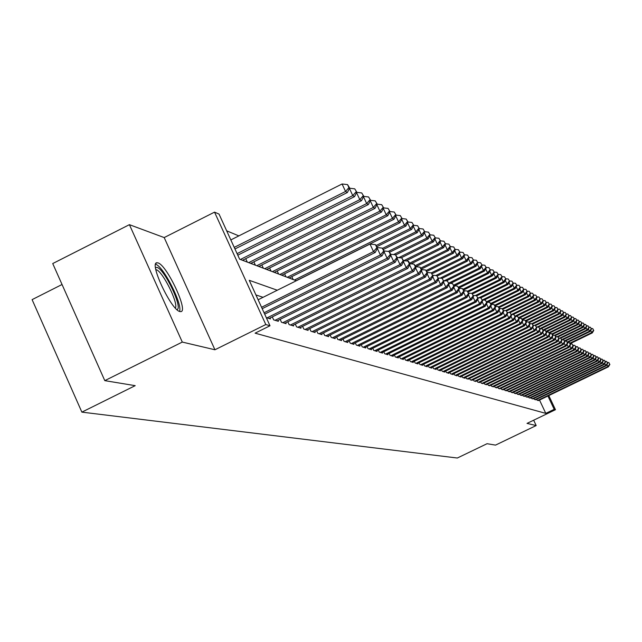 <?xml version="1.0" encoding="UTF-8"?>
<svg xmlns="http://www.w3.org/2000/svg" width="642" height="642" viewBox="0 0 642 642"><rect width="100%" height="100%" fill="white"/><g stroke="black" fill="none" stroke-linecap="round" stroke-linejoin="round"><path stroke-width="0.96" d="M157.964 262.899L157.041 262.763C148.599 262.024 171.213 310.303 179.912 311.547L180.715 311.627C188.884 311.948 166.896 264.889 157.964 262.899M62.041 284.502L32.1 299.637L81.871 412.132L457.329 458.019L487.053 443.71L495.528 445.115L536.182 425.558L533.663 420.197M81.871 412.132L135.197 385.657L104.798 380.642L52.732 263.557L129.411 224.668L182.296 342.074L214.934 349.77L265.804 324.539L214.54 212.133L219.042 214.099L239.618 259.183L243.96 260.829L243.487 259.785M214.934 349.77L164.191 237.572L129.411 224.668M164.191 237.572L214.54 212.133M238.856 235.887L226.682 230.831M104.798 380.642L182.296 342.074M536.736 399.276L537.21 400.279L538.678 400.472M534.016 398.433L534.489 399.444L535.982 399.645M531.247 397.575L531.736 398.61L533.245 398.802M528.446 396.708L528.936 397.751L530.469 397.952M525.597 395.825L526.095 396.884L527.652 397.085M522.7 394.926L523.206 396.01L524.795 396.21M519.763 394.019L520.277 395.111L521.89 395.32M516.786 393.097L517.308 394.204L518.937 394.421M513.752 392.158L514.29 393.281L515.943 393.498M510.679 391.203L511.217 392.35L512.902 392.567M507.557 390.232L508.103 391.395L509.812 391.62M504.379 389.245L504.941 390.432L506.674 390.657M501.161 388.25L501.723 389.453L503.488 389.678M497.879 387.23L498.457 388.458L500.246 388.691M494.549 386.195L495.134 387.439L496.956 387.68M491.17 385.144L491.756 386.412L493.61 386.653M487.727 384.077L488.329 385.369L490.215 385.609M484.228 382.993L484.838 384.301L486.756 384.55M480.673 381.886L481.291 383.218L483.241 383.475M477.054 380.762L477.688 382.118L479.67 382.375M473.371 379.623L474.013 381.003L476.035 381.26M469.631 378.459L470.281 379.863L472.335 380.128M465.819 377.279L466.485 378.7L468.572 378.973M461.943 376.076L462.625 377.528L464.944 378.234L464.744 377.801M458.003 374.848L458.693 376.324L461.06 377.047L460.852 376.605M453.982 373.596L454.688 375.105L457.096 375.843L456.887 375.385M449.898 372.328L450.612 373.861L453.067 374.607L452.851 374.15M445.733 371.036L446.463 372.593L448.959 373.355L448.742 372.89M441.495 369.712L442.234 371.309L444.778 372.079L444.561 371.606M437.178 368.372L437.932 369.993L440.524 370.787L440.3 370.298M432.78 366.999L433.551 368.652L436.191 369.463L435.958 368.965M428.294 365.611L429.081 367.296L431.769 368.115L431.536 367.609M423.728 364.183L424.531 365.908L427.267 366.743L427.034 366.229M419.074 362.738L419.884 364.487L422.685 365.338L422.436 364.817M414.331 361.261L415.157 363.043L418.006 363.918L417.757 363.38M409.492 359.753L410.334 361.574L413.239 362.465L412.983 361.911M404.556 358.212L405.415 360.074L408.376 360.981L408.119 360.419M399.517 356.647L400.399 358.541L403.417 359.464L403.16 358.894M394.381 355.042L395.279 356.984L398.361 357.923L398.096 357.345M389.14 353.413L390.055 355.387L393.201 356.35L392.928 355.756M383.788 351.744L384.727 353.766L387.937 354.745L387.656 354.135M378.331 350.042L379.278 352.105L382.56 353.1L382.271 352.482M372.753 348.301L373.724 350.412L377.071 351.431L376.782 350.797M367.055 346.519L368.051 348.678L371.469 349.721L371.172 349.071M361.237 344.706L362.248 346.905L365.747 347.972L365.442 347.314M355.291 342.852L356.326 345.099L359.897 346.19L359.584 345.516M349.208 340.95L350.267 343.253L353.919 344.369L353.606 343.679M342.997 339.008L344.08 341.367L347.812 342.507L347.491 341.801M336.641 337.026L337.756 339.433L341.568 340.597L341.239 339.875M330.148 334.996L331.28 337.459L335.18 338.647L334.843 337.917M323.496 332.917L324.659 335.437L328.648 336.657L328.303 335.902M316.699 330.791L317.878 333.375L321.963 334.618L321.61 333.848M309.733 328.608L310.945 331.256L315.126 332.532L314.765 331.745M302.599 326.377L303.843 329.089L308.128 330.397L307.759 329.587M295.296 324.09L296.572 326.874L300.954 328.214L300.576 327.38M287.817 321.754L289.125 324.603L293.611 325.967L293.225 325.125M280.153 319.347L281.485 322.276L286.091 323.68L285.69 322.806M272.296 316.883L273.661 319.885L278.379 321.321L277.97 320.43M266.286 317.638L270.475 318.913L270.057 317.999M245.709 258.67L247.266 262.088L252.17 263.95L251.704 262.931M253.871 261.848L255.388 265.178L260.171 267L259.713 266.005M261.832 264.945L263.316 268.195L267.979 269.969L267.537 268.998M269.6 267.971L271.052 271.141L275.603 272.874L275.169 271.927M277.183 270.924L278.604 274.014L283.05 275.707L282.624 274.784M284.591 273.797L285.979 276.822L290.32 278.467L289.903 277.569M291.829 276.614L293.177 279.559L296.323 280.755L239.618 259.183M277.288 290.232L249.257 280.313L270.001 325.775L255.099 333.166L545.788 413.376L539.521 400.062M263.051 297.318L255.933 294.935M548.806 395.584L555.466 409.708L527.026 423.399L536.182 425.558M555.466 409.708L554.19 409.331L547.915 396.018M545.788 413.376L554.19 409.331M270.001 325.775L265.804 324.539M261.567 307.285L373.5 251.608L375.241 252.458L262.201 308.674M258.14 299.766L370.001 244.064L373.5 251.608L376.87 247.66L377.56 248.013L375.466 244.65L376.87 247.66M375.466 244.65L370.001 244.064M375.241 252.458L377.56 248.013M234.956 248.96L347.378 192.512L345.557 191.468L342.074 183.981L230.831 239.923M348.927 187.592L349.657 188.018L347.539 184.599L348.927 187.592L345.557 191.468L234.234 247.379M349.657 188.018L347.378 192.512M342.074 183.981L347.539 184.599M155.516 267.57L157.009 267.393C164.641 269.014 183.556 309.211 176.831 309.532M175.354 308.064C178.749 303.457 162.506 270.956 156.191 269.712L155.837 269.624M179.535 311.418C182.81 304.469 163.212 265.852 155.605 264.279M264.071 312.782L380.385 254.978L382.078 255.813L264.689 314.131M383.699 251.086L384.373 251.423L382.319 248.109L383.699 251.086L380.385 254.978L377.344 248.43M382.319 248.109L377.36 247.579M382.078 255.813L384.373 251.423M267.056 317.87L387.094 258.269L388.747 259.079L269.07 318.488M390.36 254.425L391.018 254.754L388.996 251.487L390.36 254.425L387.094 258.269L384.133 251.897M388.996 251.487L384.165 250.966M388.747 259.079L391.018 254.754M275.049 320.31L393.634 261.479L395.247 262.265L277.015 320.904M396.852 257.675L397.494 257.996L395.504 254.77L396.852 257.675L393.634 261.479L390.745 255.267M395.504 254.77L390.793 254.272M395.247 262.265L397.494 257.996M282.841 322.685L400.014 264.6L401.579 265.371L284.759 323.271M403.184 260.845L403.81 261.158L401.852 257.98L403.184 260.845L400.014 264.6L397.197 258.557M401.852 257.98L397.262 257.49M401.579 265.371L403.81 261.158M237.797 255.187L354.545 196.621L352.771 195.601L237.091 253.646M356.808 192.191L354.721 188.82L356.808 192.191L354.545 196.621M356.101 191.773L352.771 195.601L349.441 188.435M349.545 188.234L354.721 188.82M242.507 260.275L361.542 200.625L359.809 199.638L240.413 259.48M363.773 196.259L361.727 192.937L363.773 196.259L361.542 200.625M363.083 195.85L359.809 199.638L356.559 192.664M356.711 192.367L361.727 192.937M250.741 263.413L368.356 204.533L366.67 203.57L248.703 262.634M370.57 200.224L368.556 196.95L370.57 200.224L368.356 204.533M369.896 199.831L366.67 203.57L363.508 196.781M363.701 196.404L368.556 196.95M258.782 266.47L375 208.345L373.355 207.398L256.792 265.716M377.199 204.084L375.209 200.858L377.199 204.084L375 208.345M376.541 203.707L373.355 207.398L370.273 200.794M370.514 200.328L375.209 200.858M290.441 325.004L406.234 267.65L407.766 268.404L292.311 325.574M409.363 263.942L409.973 264.247L408.649 261.414L408.039 261.109L409.363 263.942L406.234 267.65L403.489 261.767M408.039 261.109L403.569 260.636M407.766 268.404L409.973 264.247M266.631 269.455L381.484 212.061L379.879 211.138L264.681 268.717M383.659 207.856L381.709 204.678L383.659 207.856L381.484 212.061M383.017 207.486L379.879 211.138L376.878 204.702M377.159 204.164L381.709 204.678M297.856 327.268L412.3 270.627L413.793 271.357L299.686 327.821M415.39 266.96L415.984 267.257L414.082 264.159L415.39 266.96L412.3 270.627L409.628 264.897M414.082 264.159L409.716 263.702M413.793 271.357L415.984 267.257M274.286 272.368L387.816 215.688L386.251 214.789L272.385 271.646M394.236 212.029L396.13 215.134L394.236 212.029L389.959 211.555L388.049 208.393L389.967 211.539L387.816 215.688M389.349 211.178L386.251 214.789L383.322 208.514M383.635 207.904L388.049 208.393M305.102 329.474L418.223 273.532L419.683 274.246L306.884 330.02M421.272 269.905L421.85 270.194L419.98 267.136L421.272 269.905L418.223 273.532L415.615 267.947M419.98 267.136L415.719 266.687M419.683 274.246L421.85 270.194M281.758 275.217L393.995 219.227L392.463 218.352L279.904 274.511M395.52 214.781L392.463 218.352L389.606 212.237M396.13 215.134L393.995 219.227M312.173 331.633L424.009 276.365L425.437 277.063L313.914 332.163M427.018 272.778L425.734 270.049L427.018 272.778L424.009 276.365L421.465 270.924M425.734 270.049L421.577 269.608M425.437 277.063L427.58 273.067M289.06 277.994L400.022 222.686L398.53 221.827L287.247 277.304M402.141 218.641L400.279 215.584L402.141 218.641L400.022 222.686M401.547 218.296L398.53 221.827L395.745 215.864M396.122 215.118L400.279 215.584M319.082 333.736L429.659 279.134L431.047 279.816L320.783 334.257M432.62 275.587L431.36 272.89L432.62 275.587L429.659 279.134L427.171 273.821M432.162 273.701L462.705 258.606L461.558 257.948L431.336 272.882L427.299 272.465M431.047 279.816L433.173 275.867M296.195 280.706L405.921 226.064L404.46 225.222L294.421 280.032M408.015 222.068L406.177 219.05L408.015 222.068L405.921 226.064M407.429 221.731L404.46 225.222L401.74 219.412M402.117 218.601L406.177 219.05M325.831 335.798L435.172 281.846L436.536 282.512L327.492 336.304M438.101 278.331L436.849 275.667L438.101 278.331L435.172 281.846L432.748 276.662M436.849 275.667L432.885 275.249M436.536 282.512L438.647 278.604M376.926 246.648L411.674 229.363L410.246 228.544L376.348 245.413M413.753 225.414L411.939 222.437L413.753 225.414L411.674 229.363M413.183 225.085L410.246 228.544L407.598 222.87M407.983 221.996L411.939 222.437M332.42 337.812L440.564 284.486L441.897 285.136L334.049 338.302M443.453 281.011L442.218 278.371L443.453 281.011L440.564 284.486L438.197 279.43M442.218 278.371L438.35 277.97M441.897 285.136L443.983 281.276M383.443 249.417L417.3 232.581L415.904 231.786L382.696 248.302M419.362 228.688L417.573 225.743L419.362 228.688L417.3 232.581M418.801 228.367L415.904 231.786L413.312 226.249M413.705 225.318L417.573 225.743M338.872 339.778L445.837 287.07L447.137 287.704L340.461 340.26M448.686 283.636L447.466 281.027L448.686 283.636L445.837 287.07L443.526 282.135M447.466 281.027L443.678 280.634M447.137 287.704L449.207 283.892M389.798 252.129L422.797 235.734L421.433 234.956L388.314 251.415M424.843 231.89L423.086 228.977L424.843 231.89L422.797 235.734M424.298 231.569L421.433 234.956L418.905 229.547M419.298 228.56L423.086 228.977M395.769 254.906L428.174 238.816L426.842 238.054L393.586 254.569M430.196 235.012L428.463 232.139L430.196 235.012L428.174 238.816M429.667 234.707L426.842 238.054L424.37 232.773M424.771 231.738L428.463 232.139M401.049 257.891L433.438 241.833L432.13 241.087L398.746 257.651M435.445 238.07L433.735 235.229L435.445 238.07L433.438 241.833M434.923 237.773L432.13 241.087L429.715 235.927M430.116 234.836L433.735 235.229M345.171 341.696L450.989 289.598L452.257 290.216L346.728 342.17M453.806 286.196L452.594 283.62L453.806 286.196L450.989 289.598L448.726 284.775M452.594 283.62L448.894 283.234M452.257 290.216L454.311 286.452M351.343 343.582L456.029 292.062L457.264 292.672L352.859 344.04M458.805 288.707L457.61 286.147L458.805 288.707L456.029 292.062L453.814 287.351M457.61 286.147L453.99 285.778M457.264 292.672L459.303 288.948M357.369 345.42L460.956 294.477L462.168 295.079L358.862 345.869M463.701 291.155L462.513 288.627L463.701 291.155L460.956 294.477L458.797 289.879M462.513 288.627L458.982 288.258M462.168 295.079L464.182 291.396M406.065 260.901L438.582 244.779L437.306 244.048L403.802 260.66M440.564 241.063L438.879 238.254L440.564 241.063L438.582 244.779M440.059 240.766L437.306 244.048L434.939 239.009M435.348 237.877L438.879 238.254M363.276 347.218L465.771 296.845L466.959 297.431L364.728 347.667M468.491 293.555L467.312 291.051L468.491 293.555L465.771 296.845L463.66 292.351M467.312 291.051L463.853 290.698M466.959 297.431L468.965 293.787M410.976 263.83L443.614 247.66L442.362 246.945L409.5 263.228M445.588 243.992L443.919 241.215L445.588 243.992L443.614 247.66M445.091 243.703L442.362 246.945L440.051 242.026M440.46 240.846L443.919 241.215M369.054 348.983L470.49 299.156L471.653 299.726L370.474 349.417M473.17 295.898L472.014 293.426L473.17 295.898L470.49 299.156L468.427 294.758M472.014 293.426L468.628 293.073M471.653 299.726L473.636 296.131M415.791 266.695L448.541 250.484L447.322 249.786L415.246 265.668M450.491 246.857L448.854 244.112L450.491 246.857L448.541 250.484M450.01 246.576L447.322 249.786L445.058 244.971M445.468 243.751L448.854 244.112M374.703 350.709L475.104 301.419L476.244 301.981L376.1 351.134M477.76 298.193L476.613 295.745L477.76 298.193L475.104 301.419L473.09 297.126M476.613 295.745L473.298 295.408M476.244 301.981L478.21 298.426M421.337 269.094L453.364 253.253L452.169 252.563L420.855 268.059M455.298 249.658L453.685 246.953L455.298 249.658L453.364 253.253M454.825 249.385L452.169 252.563L449.954 247.86M450.371 246.592L453.685 246.953M380.241 352.394L479.63 303.634L480.746 304.188L381.605 352.811M482.246 300.448L481.107 298.024L482.246 300.448L479.63 303.634L477.656 299.437M481.107 298.024L477.865 297.687M480.746 304.188L482.696 300.665M426.81 271.414L458.083 255.957L456.911 255.283L426.336 270.402M460.009 252.41L458.412 249.73L460.009 252.41L458.083 255.957M459.544 252.137L456.911 255.283L454.753 250.685M455.17 249.377L458.412 249.73M385.665 354.047L484.052 305.809L485.151 306.346L387.006 354.456M486.644 302.647L485.521 300.247L486.644 302.647L484.052 305.809L482.126 301.7M485.521 300.247L482.343 299.926M485.151 306.346L487.077 302.863M464.615 255.099L463.043 252.45L464.615 255.099L462.705 258.606M464.158 254.834L461.558 257.948L459.447 253.446M459.865 252.105L463.043 252.45M390.978 355.668L488.393 307.935L489.461 308.457L392.286 356.069M490.953 304.806L489.838 302.43L490.953 304.806L488.393 307.935L486.5 303.907M489.838 302.43L486.724 302.109M489.461 308.457L491.379 305.014M437.395 275.94L467.24 261.206L466.116 260.556L435.757 275.546M469.133 257.731L467.577 255.107L469.133 257.731L467.24 261.206M468.684 257.474L466.116 260.556L464.046 256.15M464.463 254.778L467.577 255.107M396.178 357.257L492.639 310.014L493.69 310.527L397.47 357.65M495.175 306.916L494.067 304.565L495.175 306.916L492.639 310.014L490.785 306.082M494.067 304.565L491.018 304.26M493.69 310.527L495.592 307.125M442.065 278.355L471.677 263.75L470.578 263.116L440.107 278.155M473.555 260.315L472.014 257.723L473.555 260.315L471.677 263.75M473.114 260.058L470.578 263.116L468.548 258.798M468.973 257.394L472.014 257.723M401.282 358.814L496.804 312.06L497.831 312.558L402.542 359.199M499.307 308.987L498.208 306.659L499.307 308.987L496.804 312.06L494.99 308.2M498.208 306.659L495.223 306.354M497.831 312.558L499.717 309.195M406.282 360.339L500.88 314.058L501.892 314.548L407.518 360.716M503.36 311.017L502.269 308.714L503.36 311.017L500.88 314.058L499.107 310.287M502.269 308.714L499.348 308.417M501.892 314.548L503.761 311.218M411.185 361.831L504.877 316.016L505.864 316.506L412.397 362.2M507.332 313.007L506.257 310.728L507.332 313.007L504.877 316.016L503.135 312.325M506.257 310.728L503.392 310.431M505.864 316.506L507.726 313.2M446.294 280.899L476.027 266.237L474.952 265.619L444.368 280.706M477.889 262.843L476.372 260.275L477.889 262.843L476.027 266.237M477.463 262.594L474.952 265.619L472.961 261.398M473.387 259.962L476.372 260.275M450.443 283.395L480.288 268.685L479.237 268.075L448.822 283.066M482.134 265.323L480.641 262.787L482.134 265.323L480.288 268.685M481.717 265.074L479.237 268.075L477.287 263.942M477.712 262.474L480.641 262.787M454.528 285.826L484.469 271.076L483.434 270.483L453.693 285.136M486.307 267.754L484.822 265.242L486.307 267.754L484.469 271.076M485.89 267.513L483.434 270.483L481.524 266.43M481.957 264.937L484.822 265.242M415.992 363.3L508.801 317.942L509.772 318.416L417.18 363.661M511.225 314.957L510.157 312.702L511.225 314.957L508.801 317.942L507.092 314.323M510.157 312.702L507.349 312.413M509.772 318.416L511.61 315.15M458.878 288.049L488.57 273.428L487.551 272.842L458.468 287.167M490.392 270.138L488.923 267.65L490.392 270.138L488.57 273.428M489.982 269.897L487.551 272.842L485.681 268.878M486.114 267.353L488.923 267.65M420.703 364.736L512.645 319.828L513.6 320.294L421.874 365.097M515.044 316.867L513.985 314.636L515.044 316.867L512.645 319.828L510.976 316.281M513.985 314.636L511.233 314.355M513.6 320.294L515.422 317.06M463.54 290.023L492.591 275.731L491.595 275.161L463.139 289.165M494.396 272.473L492.944 270.017L494.396 272.473L492.591 275.731M493.995 272.24L491.595 275.161L489.758 271.269M490.191 269.72L492.944 270.017M425.333 366.149L516.417 321.674L517.348 322.132L426.473 366.502M518.792 318.745L517.741 316.53L518.792 318.745L516.417 321.674L514.78 318.199M517.741 316.53L515.044 316.257M517.348 322.132L519.161 318.93M468.106 291.974L496.531 277.994L495.552 277.432L467.585 291.187M498.32 274.768L496.892 272.336L498.32 274.768L496.531 277.994M497.935 274.535L495.552 277.432L493.762 273.62M494.196 272.048L496.892 272.336M429.867 367.537L520.116 323.488L521.031 323.937L430.991 367.874M522.468 320.591L521.432 318.392L522.468 320.591L520.116 323.488L518.511 320.077M521.432 318.392L518.776 318.127M521.031 323.937L522.829 320.767M472.576 293.884L500.407 280.209L499.444 279.655L471.533 293.378M502.18 277.015L500.768 274.607L502.18 277.015L500.407 280.209M501.795 276.79L499.444 279.655L497.678 275.924M498.12 274.327L500.768 274.607M434.321 368.893L523.752 325.269L524.642 325.711L435.42 369.23M526.071 322.396L525.044 320.222L526.071 322.396L523.752 325.269L522.171 321.931M525.044 320.222L522.444 319.957M524.642 325.711L526.424 322.573M438.695 370.225L527.315 327.019L528.189 327.452L439.77 370.554M529.61 324.162L528.591 322.011L529.61 324.162L527.315 327.019L525.766 323.737M528.591 322.011L526.039 321.754M528.189 327.452L529.963 324.338M442.98 371.533L530.806 328.728L531.672 329.153L444.039 371.854M533.085 325.903L532.074 323.769L533.085 325.903L530.806 328.728L529.289 325.518M532.074 323.769L529.57 323.52M531.672 329.153L533.43 326.08M476.797 295.842L504.203 282.384L503.256 281.846L475.241 295.609M505.96 279.222L504.564 276.838L505.96 279.222L504.203 282.384M505.583 279.005L503.256 281.846L501.53 278.179M501.964 276.566L504.564 276.838M480.545 297.96L507.926 284.518L507.003 283.989L478.884 297.792M509.676 281.389L508.295 279.029L509.676 281.389L507.926 284.518M509.307 281.172L507.003 283.989L505.302 280.402M505.744 278.764L508.295 279.029M484.1 300.103L511.586 286.613L510.679 286.099L482.471 299.934M513.319 283.515L511.955 281.18L513.319 283.515L511.586 286.613M512.958 283.307L510.679 286.099L509.01 282.576M509.451 280.915L511.955 281.18M447.193 372.817L534.24 330.413L535.091 330.831L448.236 373.138M536.495 327.613L535.492 325.494L536.495 327.613L534.24 330.413L532.756 327.26M535.492 325.494L533.037 325.253M535.091 330.831L536.832 327.781M487.591 302.197L515.173 288.675L514.282 288.162L486.564 301.764M516.898 285.602L515.55 283.291L516.898 285.602L515.173 288.675M516.545 285.393L514.282 288.162L512.653 284.711M513.094 283.034L515.55 283.291M451.326 374.077L537.611 332.066L538.445 332.476L452.353 374.39M539.842 329.29L538.855 327.195L539.842 329.29L537.611 332.066L536.15 328.977M538.855 327.195L536.439 326.955M538.445 332.476L540.171 329.458M491.034 304.26L518.704 290.698L517.829 290.192L490.665 303.505M520.413 287.656L519.073 285.361L520.413 287.656L518.704 290.698M520.06 287.447L517.829 290.192L516.224 286.805M516.666 285.112L519.073 285.361M455.395 375.321L540.925 333.688L541.744 334.089L456.398 375.626M543.132 330.935L542.145 328.856L543.132 330.935L540.925 333.688L539.489 330.654M542.145 328.856L539.778 328.624M541.744 334.089L543.453 331.103M495.046 305.969L522.163 292.68L521.304 292.19L494.693 305.231M523.864 289.67L522.54 287.399L523.864 289.67L522.163 292.68M523.519 289.47L521.304 292.19L519.731 288.86M520.172 287.151L522.54 287.399M459.383 376.533L544.175 335.284L544.978 335.678L460.37 376.838M546.358 332.556L545.387 330.494L546.358 332.556L544.175 335.284L542.763 332.307M545.387 330.494L543.06 330.261M544.978 335.678L546.679 332.716M498.986 307.646L525.565 294.63L524.723 294.148L498.641 306.916M527.251 291.645L525.942 289.398L527.251 291.645L525.565 294.63M526.913 291.452L524.723 294.148L523.182 290.882M523.623 289.157L525.942 289.398M463.299 377.729L547.369 336.849L548.156 337.235L464.27 378.026M549.536 334.145L548.565 332.099L549.536 334.145L547.369 336.849L545.989 333.928M548.565 332.099L546.286 331.874M548.156 337.235L549.849 334.305M502.855 309.3L528.912 296.548L528.077 296.066L502.253 308.714M530.581 293.587L529.289 291.364L530.581 293.587L528.912 296.548M530.252 293.394L528.077 296.066L526.56 292.864M527.01 291.123L529.289 291.364M467.151 378.908L550.507 338.39L551.285 338.767L468.106 379.197M552.65 335.71L551.695 333.68L552.65 335.71L550.507 338.39L549.151 335.517M551.695 333.68L549.448 333.455M551.285 338.767L552.963 335.862M506.65 310.929L532.194 298.426L531.375 297.96L505.455 310.648M533.855 295.497L532.579 293.29L533.855 295.497L532.194 298.426M533.526 295.304L531.375 297.96L529.891 294.814M530.332 293.057L532.579 293.29M470.939 380.064L553.589 339.899L554.351 340.276L471.878 380.345M555.715 337.243L554.768 335.236L555.715 337.243L553.589 339.899L552.256 337.082M555.21 335.678L577.92 324.635L577.294 324.274L554.752 335.236L552.561 335.012M554.351 340.276L556.02 337.395M510.045 312.686L535.42 300.279L534.617 299.822L508.608 312.542M537.073 297.374L535.805 295.192L537.073 297.374L535.42 300.279M536.752 297.19L534.617 299.822L533.157 296.724M533.598 294.959L535.805 295.192M474.663 381.196L556.622 341.392L557.368 341.753L475.586 381.476M558.725 338.751L557.786 336.761L558.725 338.751L556.622 341.392L555.314 338.615M557.786 336.761L555.619 336.544M557.368 341.753L559.022 338.896M513.127 314.548L538.598 302.093L537.803 301.644L511.714 314.403M540.227 299.22L538.975 297.053L540.227 299.22L538.598 302.093M539.914 299.036L537.803 301.644L536.367 298.61M536.816 296.829L538.975 297.053M478.322 382.311L559.599 342.852L560.338 343.213L479.229 382.592M561.686 340.228L560.755 338.262L561.686 340.228L559.599 342.852L558.315 340.132M560.755 338.262L558.62 338.045M560.338 343.213L561.983 340.38M516.16 316.37L541.712 303.883L540.941 303.441L514.98 316.121M543.341 301.034L542.097 298.883L543.341 301.034L541.712 303.883M543.028 300.849L540.941 303.441L539.529 300.456M539.97 298.666L542.097 298.883M481.917 383.41L562.528 344.289L563.259 344.642L482.808 383.683M564.599 341.688L563.668 339.73L564.599 341.688L562.528 344.289L561.269 341.608M563.668 339.73L561.573 339.522M563.259 344.642L564.888 341.833M519.145 318.159L544.777 305.64L544.015 305.207L518.551 317.646M546.39 302.815L545.162 300.689L546.39 302.815L544.777 305.64M546.093 302.639L544.015 305.207L542.626 302.27M543.076 300.472L545.162 300.689M485.456 384.486L565.409 345.693L566.124 346.046L486.331 384.759M567.456 343.125L566.541 341.183L567.456 343.125L565.409 345.693L564.166 343.069M566.541 341.183L564.478 340.974M566.124 346.046L567.745 343.261M522.363 319.788L547.795 307.366L547.048 306.94L522.058 319.138M549.4 304.565L548.18 302.462L549.4 304.565L547.795 307.366M549.095 304.388L547.048 306.94L545.684 304.059M546.125 302.246L548.18 302.462M488.931 385.553L568.242 347.089L568.94 347.426L489.79 385.81M570.273 344.529L569.358 342.603L570.273 344.529L568.242 347.089L567.022 344.505M569.358 342.603L567.335 342.403M568.94 347.426L570.553 344.674M525.806 321.249L550.764 309.067L550.025 308.65L525.501 320.615M552.353 306.29L551.149 304.204L552.353 306.29L550.764 309.067M552.056 306.122L550.025 308.65L548.685 305.817M549.127 303.995L551.149 304.204M492.35 386.596L571.027 348.454L571.717 348.791L493.2 386.853M573.041 345.918L572.134 344.008L573.041 345.918L571.027 348.454L569.823 345.918M572.134 344.008L570.144 343.815M571.717 348.791L573.314 346.054M529.177 322.693L553.677 310.736L552.955 310.327L528.791 322.107M555.258 307.983L554.07 305.913L555.258 307.983L553.677 310.736M554.969 307.815L552.955 310.327L551.63 307.542M552.08 305.712L554.07 305.913M495.72 387.624L573.771 349.794L574.446 350.131L496.555 387.872M575.762 347.282L574.863 345.388L575.762 347.282L573.771 349.794L572.584 347.298M574.863 345.388L572.905 345.195M574.446 350.131L576.034 347.418M532.499 324.114L556.55 312.381L555.836 311.972L531.72 323.737M558.115 309.653L556.935 307.606L558.115 309.653L556.55 312.381M557.834 309.484L555.836 311.972L554.536 309.243M554.977 307.406L556.935 307.606M499.035 388.635L576.468 351.118L577.134 351.447L499.853 388.883M578.442 348.622L577.551 346.744L578.442 348.622L576.468 351.118L575.304 348.662M577.551 346.744L575.625 346.552M577.134 351.447L578.707 348.758M535.637 325.566L559.367 314.002L558.668 313.601L534.473 325.398M560.923 311.298L559.76 309.259L560.923 311.298L559.367 314.002M560.651 311.129L558.668 313.601L557.392 310.913M557.834 309.067L559.76 309.259M502.293 389.622L579.116 352.418L579.774 352.739L503.095 389.871M581.074 349.938L580.191 348.076L581.074 349.938L579.116 352.418L577.977 350.002M580.191 348.076L578.298 347.892M579.774 352.739L581.339 350.075M538.429 327.147L562.151 315.591L561.461 315.198L537.185 327.027M563.692 312.911L562.536 310.897L563.692 312.911L562.151 315.591M563.419 312.75L561.461 315.198L560.201 312.55M560.643 310.696L562.536 310.897M505.495 390.601L581.724 353.694L582.374 354.015L506.289 390.842M583.666 351.238L582.792 349.392L583.666 351.238L581.724 353.694L580.601 351.326M582.792 349.392L580.922 349.208M582.374 354.015L583.923 351.367M541.078 328.752L564.88 317.164L564.206 316.771L539.858 328.632M566.421 314.5L565.273 312.502L566.421 314.5L564.88 317.164M566.148 314.339L564.206 316.771L562.97 314.171M563.411 312.309L565.273 312.502M508.649 391.564L584.292 354.954L584.934 355.267L509.435 391.805M586.218 352.522L585.352 350.684L586.218 352.522L584.292 354.954L583.185 352.627M585.352 350.684L583.514 350.508M584.934 355.267L586.475 352.643M543.694 330.325L567.568 318.705L566.902 318.32L542.931 329.988M569.101 316.065L567.961 314.082L569.101 316.065L567.568 318.705M568.828 315.904L566.902 318.32L565.69 315.76M566.132 313.89L567.961 314.082M511.762 392.511L586.828 356.198L587.446 356.503L512.525 392.752M588.73 353.774L587.863 351.96L588.73 353.774L586.828 356.198L585.737 353.902M587.863 351.96L586.058 351.776M587.446 356.503L588.979 353.902M546.278 331.874L570.224 320.222L569.558 319.844L546.013 331.304M571.733 317.597L570.61 315.639L571.733 317.597L570.224 320.222M571.476 317.445L569.558 319.844L568.371 317.325M568.812 315.455L570.61 315.639M514.82 393.45L589.316 357.417L589.926 357.714L515.574 393.674M591.202 355.018L590.343 353.212L591.202 355.018L589.316 357.417L588.241 355.154M590.343 353.212L588.57 353.036M589.926 357.714L591.451 355.138M549.303 333.158L572.824 321.714L572.183 321.345L549.046 332.596M574.333 319.114L573.218 317.164L574.333 319.114L572.824 321.714M574.076 318.97L572.183 321.345L571.003 318.865M571.444 316.988L573.218 317.164M517.829 394.365L591.764 358.621L592.373 358.918L518.576 394.589M593.641 356.238L592.791 354.44L593.641 356.238L591.764 358.621L590.712 356.398M592.791 354.44L591.041 354.272M592.373 358.918L593.882 356.358M520.798 395.271L594.179 359.801L594.773 360.09L521.529 395.496M596.033 357.433L595.19 355.66L596.033 357.433L594.179 359.801L593.136 357.618M595.19 355.66L593.465 355.491M594.773 360.09L596.274 357.554M523.72 396.162L596.554 360.964L597.14 361.253L524.442 396.379M598.4 358.621L597.558 356.856L598.4 358.621L596.554 360.964L595.527 358.814M597.558 356.856L595.864 356.687M597.14 361.253L598.633 358.734M526.592 397.037L598.89 362.112L599.476 362.401L527.307 397.254M600.719 359.785L599.893 358.027L600.719 359.785L598.89 362.112L597.887 359.993M599.893 358.027L598.216 357.867M599.476 362.401L600.952 359.897M529.425 397.904L601.201 363.244L601.771 363.524L530.131 398.12M603.015 360.932L602.188 359.191L603.015 360.932L601.201 363.244L600.206 361.157M602.188 359.191L600.543 359.03M601.771 363.524L603.239 361.045M532.218 398.754L603.472 364.359L604.034 364.632L532.908 398.963M605.27 362.064L604.451 360.331L605.27 362.064L603.472 364.359L602.493 362.305M604.451 360.331L602.83 360.178M604.034 364.632L605.494 362.168M552.281 334.426L575.393 323.183L574.759 322.822L552.024 333.88M576.893 320.607L575.786 318.673L576.893 320.607L575.393 323.183M576.636 320.462L574.759 322.822L573.603 320.382M574.036 318.496L575.786 318.673M579.413 322.075L578.314 320.157L579.413 322.075L577.92 324.635M579.156 321.931L577.294 324.274L576.155 321.875M576.596 319.989L578.314 320.157M558.083 336.914L580.416 326.064L579.798 325.703L557.176 336.697M581.893 323.528L580.809 321.626L581.893 323.528L580.416 326.064M581.644 323.383L579.798 325.703L578.675 323.343M579.108 321.449L580.809 321.626M560.667 338.254L582.864 327.468L582.254 327.115L559.567 338.141M584.332 324.948L583.257 323.062L584.332 324.948L582.864 327.468M584.092 324.812L582.254 327.115L581.154 324.796M581.588 322.894L583.257 323.062M563.01 339.666L585.279 328.848L584.677 328.503L561.927 339.562M586.74 326.353L585.673 324.483L586.74 326.353L585.279 328.848M586.499 326.216L584.677 328.503L583.594 326.216M584.027 324.314L585.673 324.483M565.321 341.062L587.663 330.213L587.069 329.876L564.43 340.87M589.107 327.741L588.056 325.879L589.107 327.741L587.663 330.213M588.875 327.605L587.069 329.876L586.002 327.621M586.435 325.719L588.056 325.879M534.971 399.597L605.711 365.45L606.265 365.723L535.653 399.805M607.492 363.171L606.674 361.462L607.492 363.171L605.711 365.45L604.748 363.428M606.674 361.462L605.077 361.302M606.265 365.723L607.709 363.284M567.6 342.435L590.006 331.561L589.42 331.224L567.159 342.034M591.442 329.097L590.399 327.26L591.442 329.097L590.006 331.561M591.21 328.969L589.42 331.224L588.369 329.009M588.802 327.099L590.399 327.26M537.683 400.423L607.91 366.534L608.456 366.799L538.357 400.624M609.683 364.271L608.873 362.57L609.683 364.271L607.91 366.534L606.963 364.544M608.873 362.57L607.3 362.417M608.456 366.799L609.9 364.383M570.08 343.671L592.317 332.885L591.739 332.556L569.839 343.181M593.746 330.445L592.71 328.616L593.746 330.445L592.317 332.885M593.521 330.309L591.739 332.556L590.704 330.365M591.138 328.455L592.71 328.616M157.041 262.763L156.094 263.244"/></g></svg>
